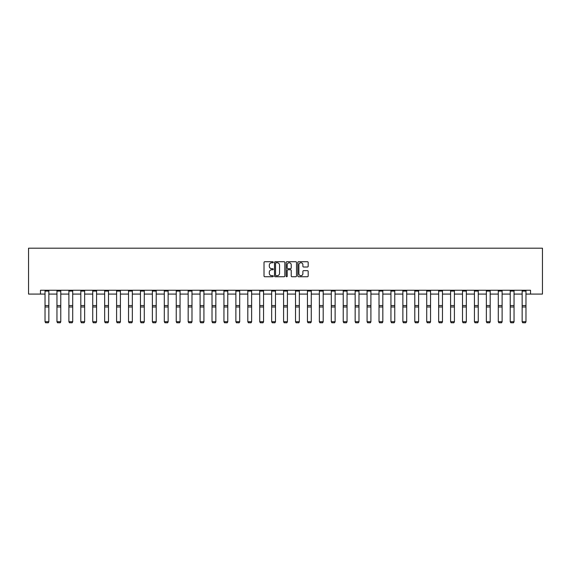 <?xml version="1.0" encoding="UTF-8"?>
<svg xmlns="http://www.w3.org/2000/svg" width="571" height="571" viewBox="0 0 571 571"><rect width="100%" height="100%" fill="white"/><g stroke="black" fill="none" stroke-linecap="round" stroke-linejoin="round"><path stroke-width="0.86" d="M273.266 262.246A0.528 0.528 0 0 0 272.738 261.725L264.766 261.725A0.749 0.749 0 0 0 264.016 262.474L264.016 275.979A0.749 0.749 0 0 0 264.766 276.735L272.738 276.735A0.528 0.528 0 0 0 273.266 276.207A0.528 0.528 0 0 0 272.738 275.679L271.71 275.679A2.398 2.398 0 0 1 269.305 273.281L269.305 272.153A2.398 2.398 0 0 1 271.71 269.755L272.738 269.755A0.528 0.528 0 0 0 273.266 269.226A0.528 0.528 0 0 0 272.738 268.698L271.71 268.698A2.398 2.398 0 0 1 269.305 266.3L269.305 265.172A2.398 2.398 0 0 1 271.71 262.774L272.738 262.774A0.528 0.528 0 0 0 273.266 262.246M307.434 267.014A0.749 0.749 0 0 0 308.183 266.264L308.183 262.474A0.749 0.749 0 0 0 307.434 261.725L298.576 261.725A0.749 0.749 0 0 0 297.826 262.474L297.826 275.979A0.749 0.749 0 0 0 298.576 276.735L307.434 276.735A0.749 0.749 0 0 0 308.183 275.979L308.183 271.403A0.749 0.749 0 0 0 307.434 270.654L303.644 270.654A0.749 0.749 0 0 0 302.894 271.403L302.894 273.673A2.006 2.006 0 0 1 300.888 275.679A2.006 2.006 0 0 1 298.876 273.673L298.876 264.78A2.006 2.006 0 0 1 300.888 262.774A2.006 2.006 0 0 1 302.894 264.78L302.894 266.264A0.749 0.749 0 0 0 303.644 267.014L307.434 267.014M40.477 294.079L40.477 290.254L530.523 290.254L530.523 294.079L542.45 294.079L542.45 248.199L28.55 248.199L28.55 294.079L45.03 294.079M284.843 262.474A0.749 0.749 0 0 0 284.094 261.725L275.236 261.725A0.749 0.749 0 0 0 274.487 262.474L274.487 275.979A0.749 0.749 0 0 0 275.236 276.735L284.094 276.735A0.749 0.749 0 0 0 284.843 275.979L284.843 262.474M286.906 261.725L295.764 261.725A0.749 0.749 0 0 1 296.513 262.474L296.513 275.979A0.749 0.749 0 0 1 295.764 276.735L291.974 276.735A0.749 0.749 0 0 1 291.224 275.979L291.224 270.504A0.749 0.749 0 0 0 290.475 269.755L287.955 269.755A0.749 0.749 0 0 0 287.206 270.504L287.206 276.207A0.528 0.528 0 0 1 286.685 276.735A0.528 0.528 0 0 1 286.157 276.207L286.157 262.474A0.749 0.749 0 0 1 286.906 261.725M48.849 294.079L56.957 294.079M60.776 294.079L68.884 294.079M72.71 294.079L80.811 294.079M84.636 294.079L92.738 294.079M96.563 294.079L104.664 294.079M108.49 294.079L116.598 294.079M120.417 294.079L128.525 294.079M132.344 294.079L140.452 294.079M144.277 294.079L152.378 294.079M156.204 294.079L164.305 294.079M168.131 294.079L176.239 294.079M180.058 294.079L188.166 294.079M191.984 294.079L200.093 294.079M203.918 294.079L212.019 294.079M215.845 294.079L223.946 294.079M227.772 294.079L235.873 294.079M239.699 294.079L247.807 294.079M251.625 294.079L259.734 294.079M263.552 294.079L271.66 294.079M275.486 294.079L283.587 294.079M287.413 294.079L295.514 294.079M299.34 294.079L307.448 294.079M311.266 294.079L319.375 294.079M323.193 294.079L331.301 294.079M335.127 294.079L343.228 294.079M347.054 294.079L355.155 294.079M358.981 294.079L367.082 294.079M370.907 294.079L379.016 294.079M382.834 294.079L390.942 294.079M394.761 294.079L402.869 294.079M406.695 294.079L414.796 294.079M418.622 294.079L426.723 294.079M430.548 294.079L438.656 294.079M442.475 294.079L450.583 294.079M454.402 294.079L462.51 294.079M466.336 294.079L474.437 294.079M478.262 294.079L486.364 294.079M490.189 294.079L498.29 294.079M502.116 294.079L510.224 294.079M514.043 294.079L522.151 294.079M525.97 294.079L530.523 294.079M276.064 262.774A0.528 0.528 0 0 0 275.536 263.295L275.536 275.158A0.528 0.528 0 0 0 276.064 275.679L277.149 275.679A2.398 2.398 0 0 0 279.554 273.281L279.554 265.172A2.398 2.398 0 0 0 277.149 262.774L276.064 262.774M291.224 264.816A2.006 2.006 0 0 0 289.219 262.81A2.006 2.006 0 0 0 287.206 264.816L287.206 267.949A0.749 0.749 0 0 0 287.955 268.698L290.475 268.698A0.749 0.749 0 0 0 291.224 267.949L291.224 264.816M48.849 290.254L48.849 321.851L48.278 322.801L45.601 322.743L48.278 322.801M45.601 322.801L45.03 321.716L48.849 321.716L48.278 322.743M45.03 290.254L45.03 321.716L45.601 322.743M60.776 290.254L60.776 321.851L60.205 322.801L57.528 322.743L60.205 322.801M57.528 322.801L56.957 321.716L60.776 321.716L60.205 322.743M56.957 290.254L56.957 321.716L57.528 322.743M72.71 290.254L72.71 321.851L72.132 322.801L69.455 322.743L72.132 322.801M69.455 322.801L68.884 321.716L72.71 321.716L72.132 322.743M68.884 290.254L68.884 321.716L69.455 322.743M84.636 290.254L84.636 321.851L84.058 322.801L81.382 322.743L84.058 322.801M81.382 322.801L80.811 321.716L84.636 321.716L84.058 322.743M80.811 290.254L80.811 321.716L81.382 322.743M96.563 290.254L96.563 321.851L95.992 322.801L93.316 322.743L95.992 322.801M93.316 322.801L92.738 321.716L96.563 321.716L95.992 322.743M92.738 290.254L92.738 321.716L93.316 322.743M108.49 290.254L108.49 321.851L107.919 322.801L105.242 322.743L107.919 322.801M105.242 322.801L104.664 321.716L108.49 321.716L107.919 322.743M104.664 290.254L104.664 321.716L105.242 322.743M120.417 290.254L120.417 321.851L119.846 322.801L117.169 322.743L119.846 322.801M117.169 322.801L116.598 321.716L120.417 321.716L119.846 322.743M116.598 290.254L116.598 321.716L117.169 322.743M132.344 290.254L132.344 321.851L131.773 322.801L129.096 322.743L131.773 322.801M129.096 322.801L128.525 321.716L132.344 321.716L131.773 322.743M128.525 290.254L128.525 321.716L129.096 322.743M144.277 290.254L144.277 321.851L143.699 322.801L141.023 322.743L143.699 322.801M141.023 322.801L140.452 321.716L144.277 321.716L143.699 322.743M140.452 290.254L140.452 321.716L141.023 322.743M156.204 290.254L156.204 321.851L155.626 322.801L152.957 322.743L155.626 322.801M152.957 322.801L152.378 321.716L156.204 321.716L155.626 322.743M152.378 290.254L152.378 321.716L152.957 322.743M168.131 290.254L168.131 321.851L167.56 322.801L164.883 322.743L167.56 322.801M164.883 322.801L164.305 321.716L168.131 321.716L167.56 322.743M164.305 290.254L164.305 321.716L164.883 322.743M180.058 290.254L180.058 321.851L179.487 322.801L176.81 322.743L179.487 322.801M176.81 322.801L176.239 321.716L180.058 321.716L179.487 322.743M176.239 290.254L176.239 321.716L176.81 322.743M191.984 290.254L191.984 321.851L191.413 322.801L188.737 322.743L191.413 322.801M188.737 322.801L188.166 321.716L191.984 321.716L191.413 322.743M188.166 290.254L188.166 321.716L188.737 322.743M203.918 290.254L203.918 321.851L203.34 322.801L200.664 322.743L203.34 322.801M200.664 322.801L200.093 321.716L203.918 321.716L203.34 322.743M200.093 290.254L200.093 321.716L200.664 322.743M215.845 290.254L215.845 321.851L215.267 322.801L212.59 322.743L215.267 322.801M212.59 322.801L212.019 321.716L215.845 321.716L215.267 322.743M212.019 290.254L212.019 321.716L212.59 322.743M227.772 290.254L227.772 321.851L227.201 322.801L224.524 322.743L227.201 322.801M224.524 322.801L223.946 321.716L227.772 321.716L227.201 322.743M223.946 290.254L223.946 321.716L224.524 322.743M239.699 290.254L239.699 321.851L239.128 322.801L236.451 322.743L239.128 322.801M236.451 322.801L235.873 321.716L239.699 321.716L239.128 322.743M235.873 290.254L235.873 321.716L236.451 322.743M251.625 290.254L251.625 321.851L251.054 322.801L248.378 322.743L251.054 322.801M248.378 322.801L247.807 321.716L251.625 321.716L251.054 322.743M247.807 290.254L247.807 321.716L248.378 322.743M263.552 290.254L263.552 321.851L262.981 322.801L260.305 322.743L262.981 322.801M260.305 322.801L259.734 321.716L263.552 321.716L262.981 322.743M259.734 290.254L259.734 321.716L260.305 322.743M275.486 290.254L275.486 321.851L274.908 322.801L272.231 322.743L274.908 322.801M272.231 322.801L271.66 321.716L275.486 321.716L274.908 322.743M271.66 290.254L271.66 321.716L272.231 322.743M287.413 290.254L287.413 321.851L286.835 322.801L284.165 322.743L286.835 322.801M284.165 322.801L283.587 321.716L287.413 321.716L286.835 322.743M283.587 290.254L283.587 321.716L284.165 322.743M299.34 290.254L299.34 321.851L298.769 322.801L296.092 322.743L298.769 322.801M296.092 322.801L295.514 321.716L299.34 321.716L298.769 322.743M295.514 290.254L295.514 321.716L296.092 322.743M311.266 290.254L311.266 321.851L310.695 322.801L308.019 322.743L310.695 322.801M308.019 322.801L307.448 321.716L311.266 321.716L310.695 322.743M307.448 290.254L307.448 321.716L308.019 322.743M323.193 290.254L323.193 321.851L322.622 322.801L319.946 322.743L322.622 322.801M319.946 322.801L319.375 321.716L323.193 321.716L322.622 322.743M319.375 290.254L319.375 321.716L319.946 322.743M335.127 290.254L335.127 321.851L334.549 322.801L331.872 322.743L334.549 322.801M331.872 322.801L331.301 321.716L335.127 321.716L334.549 322.743M331.301 290.254L331.301 321.716L331.872 322.743M347.054 290.254L347.054 321.851L346.476 322.801L343.799 322.743L346.476 322.801M343.799 322.801L343.228 321.716L347.054 321.716L346.476 322.743M343.228 290.254L343.228 321.716L343.799 322.743M358.981 290.254L358.981 321.851L358.41 322.801L355.733 322.743L358.41 322.801M355.733 322.801L355.155 321.716L358.981 321.716L358.41 322.743M355.155 290.254L355.155 321.716L355.733 322.743M370.907 290.254L370.907 321.851L370.336 322.801L367.66 322.743L370.336 322.801M367.66 322.801L367.082 321.716L370.907 321.716L370.336 322.743M367.082 290.254L367.082 321.716L367.66 322.743M382.834 290.254L382.834 321.851L382.263 322.801L379.587 322.743L382.263 322.801M379.587 322.801L379.016 321.716L382.834 321.716L382.263 322.743M379.016 290.254L379.016 321.716L379.587 322.743M394.761 290.254L394.761 321.851L394.19 322.801L391.513 322.743L394.19 322.801M391.513 322.801L390.942 321.716L394.761 321.716L394.19 322.743M390.942 290.254L390.942 321.716L391.513 322.743M406.695 290.254L406.695 321.851L406.117 322.801L403.44 322.743L406.117 322.801M403.44 322.801L402.869 321.716L406.695 321.716L406.117 322.743M402.869 290.254L402.869 321.716L403.44 322.743M418.622 290.254L418.622 321.851L418.043 322.801L415.374 322.743L418.043 322.801M415.374 322.801L414.796 321.716L418.622 321.716L418.043 322.743M414.796 290.254L414.796 321.716L415.374 322.743M430.548 290.254L430.548 321.851L429.977 322.801L427.301 322.743L429.977 322.801M427.301 322.801L426.723 321.716L430.548 321.716L429.977 322.743M426.723 290.254L426.723 321.716L427.301 322.743M442.475 290.254L442.475 321.851L441.904 322.801L439.227 322.743L441.904 322.801M439.227 322.801L438.656 321.716L442.475 321.716L441.904 322.743M438.656 290.254L438.656 321.716L439.227 322.743M454.402 290.254L454.402 321.851L453.831 322.801L451.154 322.743L453.831 322.801M451.154 322.801L450.583 321.716L454.402 321.716L453.831 322.743M450.583 290.254L450.583 321.716L451.154 322.743M466.336 290.254L466.336 321.851L465.758 322.801L463.081 322.743L465.758 322.801M463.081 322.801L462.51 321.716L466.336 321.716L465.758 322.743M462.51 290.254L462.51 321.716L463.081 322.743M478.262 290.254L478.262 321.851L477.684 322.801L475.008 322.743L477.684 322.801M475.008 322.801L474.437 321.716L478.262 321.716L477.684 322.743M474.437 290.254L474.437 321.716L475.008 322.743M490.189 290.254L490.189 321.851L489.618 322.801L486.942 322.743L489.618 322.801M486.942 322.801L486.364 321.716L490.189 321.716L489.618 322.743M486.364 290.254L486.364 321.716L486.942 322.743M502.116 290.254L502.116 321.851L501.545 322.801L498.868 322.743L501.545 322.801M498.868 322.801L498.29 321.716L502.116 321.716L501.545 322.743M498.29 290.254L498.29 321.716L498.868 322.743M514.043 290.254L514.043 321.851L513.472 322.801L510.795 322.743L513.472 322.801M510.795 322.801L510.224 321.716L514.043 321.716L513.472 322.743M510.224 290.254L510.224 321.716L510.795 322.743M525.97 290.254L525.97 321.851L525.399 322.801L522.722 322.743L525.399 322.801M522.722 322.801L522.151 321.716L525.97 321.716L525.399 322.743M522.151 290.254L522.151 321.716L522.722 322.743M48.849 290.268L45.03 290.268M48.849 305.535L45.03 305.535M48.849 306.984L45.03 306.984M48.849 291.089L45.03 291.089M60.776 290.268L56.957 290.268M60.776 305.535L56.957 305.535M60.776 306.984L56.957 306.984M60.776 291.089L56.957 291.089M72.71 290.268L68.884 290.268M72.71 305.535L68.884 305.535M72.71 306.984L68.884 306.984M72.71 291.089L68.884 291.089M84.636 290.268L80.811 290.268M84.636 305.535L80.811 305.535M84.636 306.984L80.811 306.984M84.636 291.089L80.811 291.089M96.563 290.268L92.738 290.268M96.563 305.535L92.738 305.535M96.563 306.984L92.738 306.984M96.563 291.089L92.738 291.089M108.49 290.268L104.664 290.268M108.49 305.535L104.664 305.535M108.49 306.984L104.664 306.984M108.49 291.089L104.664 291.089M120.417 290.268L116.598 290.268M120.417 305.535L116.598 305.535M120.417 306.984L116.598 306.984M120.417 291.089L116.598 291.089M132.344 290.268L128.525 290.268M132.344 305.535L128.525 305.535M132.344 306.984L128.525 306.984M132.344 291.089L128.525 291.089M144.277 290.268L140.452 290.268M144.277 305.535L140.452 305.535M144.277 306.984L140.452 306.984M144.277 291.089L140.452 291.089M156.204 290.268L152.378 290.268M156.204 305.535L152.378 305.535M156.204 306.984L152.378 306.984M156.204 291.089L152.378 291.089M168.131 290.268L164.305 290.268M168.131 305.535L164.305 305.535M168.131 306.984L164.305 306.984M168.131 291.089L164.305 291.089M180.058 290.268L176.239 290.268M180.058 305.535L176.239 305.535M180.058 306.984L176.239 306.984M180.058 291.089L176.239 291.089M191.984 290.268L188.166 290.268M191.984 305.535L188.166 305.535M191.984 306.984L188.166 306.984M191.984 291.089L188.166 291.089M203.918 290.268L200.093 290.268M203.918 305.535L200.093 305.535M203.918 306.984L200.093 306.984M203.918 291.089L200.093 291.089M215.845 290.268L212.019 290.268M215.845 305.535L212.019 305.535M215.845 306.984L212.019 306.984M215.845 291.089L212.019 291.089M227.772 290.268L223.946 290.268M227.772 305.535L223.946 305.535M227.772 306.984L223.946 306.984M227.772 291.089L223.946 291.089M239.699 290.268L235.873 290.268M239.699 305.535L235.873 305.535M239.699 306.984L235.873 306.984M239.699 291.089L235.873 291.089M251.625 290.268L247.807 290.268M251.625 305.535L247.807 305.535M251.625 306.984L247.807 306.984M251.625 291.089L247.807 291.089M263.552 290.268L259.734 290.268M263.552 305.535L259.734 305.535M263.552 306.984L259.734 306.984M263.552 291.089L259.734 291.089M275.486 290.268L271.66 290.268M275.486 305.535L271.66 305.535M275.486 306.984L271.66 306.984M275.486 291.089L271.66 291.089M287.413 290.268L283.587 290.268M287.413 305.535L283.587 305.535M287.413 306.984L283.587 306.984M287.413 291.089L283.587 291.089M299.34 290.268L295.514 290.268M299.34 305.535L295.514 305.535M299.34 306.984L295.514 306.984M299.34 291.089L295.514 291.089M311.266 290.268L307.448 290.268M311.266 305.535L307.448 305.535M311.266 306.984L307.448 306.984M311.266 291.089L307.448 291.089M323.193 290.268L319.375 290.268M323.193 305.535L319.375 305.535M323.193 306.984L319.375 306.984M323.193 291.089L319.375 291.089M335.127 290.268L331.301 290.268M335.127 305.535L331.301 305.535M335.127 306.984L331.301 306.984M335.127 291.089L331.301 291.089M347.054 290.268L343.228 290.268M347.054 305.535L343.228 305.535M347.054 306.984L343.228 306.984M347.054 291.089L343.228 291.089M358.981 290.268L355.155 290.268M358.981 305.535L355.155 305.535M358.981 306.984L355.155 306.984M358.981 291.089L355.155 291.089M370.907 290.268L367.082 290.268M370.907 305.535L367.082 305.535M370.907 306.984L367.082 306.984M370.907 291.089L367.082 291.089M382.834 290.268L379.016 290.268M382.834 305.535L379.016 305.535M382.834 306.984L379.016 306.984M382.834 291.089L379.016 291.089M394.761 290.268L390.942 290.268M394.761 305.535L390.942 305.535M394.761 306.984L390.942 306.984M394.761 291.089L390.942 291.089M406.695 290.268L402.869 290.268M406.695 305.535L402.869 305.535M406.695 306.984L402.869 306.984M406.695 291.089L402.869 291.089M418.622 290.268L414.796 290.268M418.622 305.535L414.796 305.535M418.622 306.984L414.796 306.984M418.622 291.089L414.796 291.089M430.548 290.268L426.723 290.268M430.548 305.535L426.723 305.535M430.548 306.984L426.723 306.984M430.548 291.089L426.723 291.089M442.475 290.268L438.656 290.268M442.475 305.535L438.656 305.535M442.475 306.984L438.656 306.984M442.475 291.089L438.656 291.089M454.402 290.268L450.583 290.268M454.402 305.535L450.583 305.535M454.402 306.984L450.583 306.984M454.402 291.089L450.583 291.089M466.336 290.268L462.51 290.268M466.336 305.535L462.51 305.535M466.336 306.984L462.51 306.984M466.336 291.089L462.51 291.089M478.262 290.268L474.437 290.268M478.262 305.535L474.437 305.535M478.262 306.984L474.437 306.984M478.262 291.089L474.437 291.089M490.189 290.268L486.364 290.268M490.189 305.535L486.364 305.535M490.189 306.984L486.364 306.984M490.189 291.089L486.364 291.089M502.116 290.268L498.29 290.268M502.116 305.535L498.29 305.535M502.116 306.984L498.29 306.984M502.116 291.089L498.29 291.089M514.043 290.268L510.224 290.268M514.043 305.535L510.224 305.535M514.043 306.984L510.224 306.984M514.043 291.089L510.224 291.089M525.97 290.268L522.151 290.268M525.97 305.535L522.151 305.535M525.97 306.984L522.151 306.984M525.97 291.089L522.151 291.089"/></g></svg>
